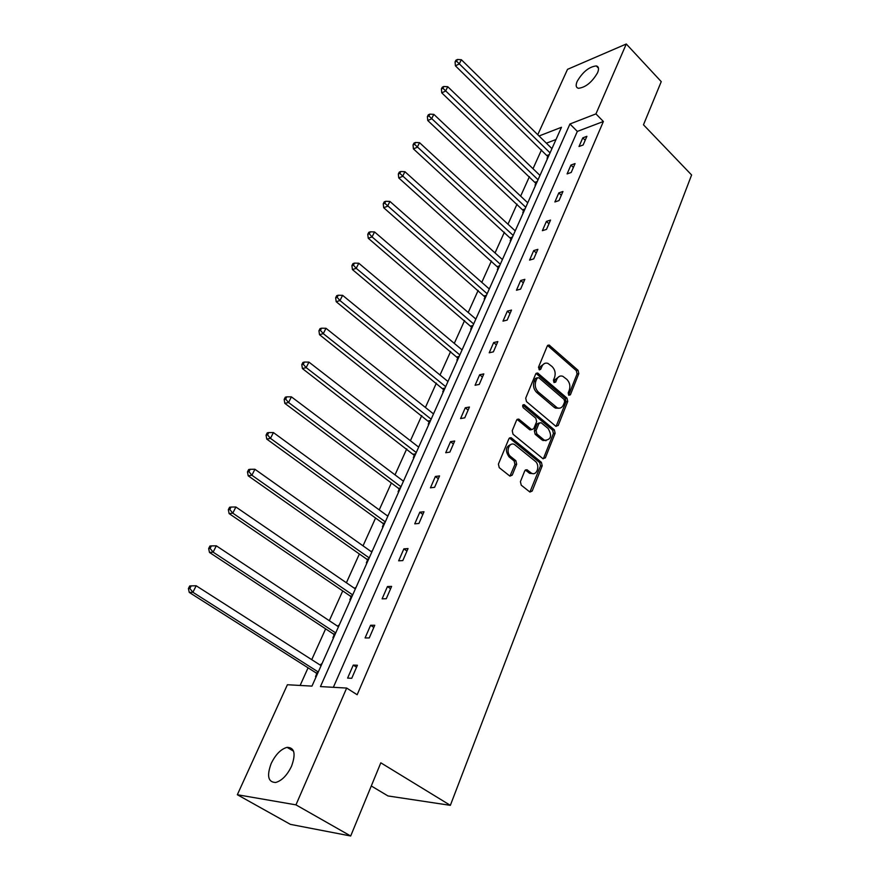 <?xml version="1.0" encoding="UTF-8"?>
<svg xmlns="http://www.w3.org/2000/svg" width="880" height="880" viewBox="0 0 880 880"><rect width="100%" height="100%" fill="white"/><g stroke="black" fill="none" stroke-linecap="round" stroke-linejoin="round"><path stroke-width="1.32" d="M568.744 395.252L570.405 394.79L578.798 373.626L578.039 370.293L549.12 345.037L547.294 345.972L538.483 367.246L539.407 369.875L540.76 369.204L541.904 366.432C543.268 363.561 545.281 362.549 547.954 363.396L552.09 366.553C555.027 369.633 555.852 373.241 554.576 377.399L553.454 380.171L554.004 382.547L555.687 382.096L556.809 379.335C558.162 376.442 560.164 375.43 562.804 376.288L566.83 379.368C569.723 382.404 570.548 385.99 569.294 390.137L568.205 392.887L568.744 395.252M271.216 763.433C275.66 754.402 280.951 749.045 287.089 747.351C294.525 747.494 296.01 753.775 291.555 766.194C287.155 775.269 281.875 780.692 275.715 782.474C268.103 782.287 266.596 775.94 271.216 763.433M577.192 81.323C582.758 71.896 589.116 66.759 596.277 65.923C598.752 66.539 599.181 68.827 597.553 72.787C591.998 82.247 585.64 87.417 578.49 88.286C575.938 87.67 575.509 85.349 577.192 81.323M520.41 481.657L521.224 485.166L529.914 492.052L532.191 491.04L542.212 465.795L541.409 462.352L511.148 437.712L508.926 438.702L498.41 464.123L499.235 467.665L509.916 476.135L512.226 475.134L516.67 464.222L515.856 460.724L510.752 456.61C505.34 452.639 508.937 441.287 514.547 444.554L535.183 461.197C540.496 465.124 536.921 476.454 531.388 473.132L527.032 469.766L524.799 470.767L520.41 481.657M537.768 134.717L567.523 69.344L626.285 44L661.243 81.631L643.478 124.795L691.603 174.977L450.351 805.343L380.82 762.817L350.691 836L295.955 804.859L237.336 794.728L287.397 684.739L311.971 686.114L561.473 127.281L539.055 135.982M626.285 44L595.947 113.894L569.943 123.992L320.452 686.587L346.665 688.061L295.955 804.859M346.665 688.061L357.159 694.738L603.383 121.495L595.947 113.894M555.786 426.228L558.206 425.513L567.743 401.478L566.973 398.112L537.647 373.032L535.7 373.978L525.701 398.156L526.493 401.621L555.786 426.228M555.137 433.246L545.358 457.875L542.883 458.645L513.029 434.225L512.226 430.727L516.637 420.057L518.782 419.089L531.674 429.627L533.786 428.648L536.624 421.663L535.821 418.209L523.303 407.748C522.214 405.823 522.511 404.789 524.194 404.635L554.345 429.836L555.137 433.246L553.399 433.51L543.609 458.106L545.358 457.875M350.691 836L290.389 824.362L237.336 794.728M371.283 785.972L387.981 795.949L450.351 805.343M339.097 625.35L338.404 625.35L338.943 625.713M333.619 637.626L332.915 637.626L334.147 634.865M334.301 634.535L334.598 633.875M337.931 626.406L338.404 625.35M372.262 551.067L371.558 551.122L372.075 551.485M367.07 562.705L366.366 562.749L367.532 560.142M367.697 559.779L368.016 559.053M371.305 551.694L371.558 551.122M403.733 480.59L403.029 480.689L403.524 481.052M398.794 491.645L398.09 491.733L399.201 489.247M428.934 424.138L428.23 424.27L429.286 421.905M457.6 359.942L456.896 360.096L457.897 357.852M484.891 298.804L484.187 299.002L485.144 296.857M510.906 240.526L510.213 240.746L511.126 238.7M535.744 184.899L535.051 185.141L535.92 183.194M556.006 139.524L546.392 143.176M541.508 149.831L533.005 168.707M529.419 176.66L520.641 196.13M517.044 204.105L507.991 224.202M504.394 232.199L495.044 252.934M491.425 260.953L481.789 282.359M478.159 290.4L468.204 312.499M464.574 320.551L454.289 343.376M450.648 351.45L440.022 375.023M436.37 383.119L425.403 407.462M421.751 415.569L410.41 440.737M406.747 448.855L395.021 474.87M391.358 482.999L379.236 509.894M375.573 518.034L363.033 545.842M359.359 553.993L346.401 582.769M342.727 590.92L329.307 620.697M325.633 628.848L311.74 659.67M308.066 667.821L300.124 685.454M547.745 158.026L547.052 158.279L547.899 156.376M523.468 212.388L522.775 212.619L523.666 210.628M498.058 269.324L497.354 269.522L498.289 267.443M471.405 329.01L470.701 329.175L471.68 326.986M443.443 391.644L442.739 391.787L443.762 389.488M418.869 446.688L418.231 446.787M414.051 457.468L413.358 457.567L414.436 455.147M388.201 515.372L387.497 515.449L388.003 515.812M383.141 526.713L382.437 526.779L383.57 524.238M355.905 587.719L355.201 587.741L355.729 588.104M350.559 599.665L349.866 599.687L351.065 597.003M351.219 596.662L351.527 595.969M354.838 588.555L355.201 587.741M321.838 664.015L321.145 663.993L321.684 664.345M316.206 676.632L315.513 676.599L316.767 673.772M316.91 673.453L317.196 672.826M320.551 665.302L321.145 663.993M603.383 121.495L577.335 131.406L333.355 687.313M577.335 131.406L569.943 123.992M347.6 678.095L353.265 665.093L357.412 665.236L351.747 678.293L347.6 678.095M365.09 637.923L370.601 625.273L374.759 625.262L369.248 637.956L365.09 637.923M382.107 598.84L387.453 586.542L391.622 586.388L386.265 598.73L382.107 598.84M398.651 560.824L403.865 548.867L408.034 548.57L402.82 560.582L398.651 560.824M414.755 523.831L419.826 512.182L424.006 511.764L418.935 523.457L414.755 523.831M430.441 487.817L435.38 476.476L439.549 475.926L434.61 487.311L430.441 487.817M445.709 452.738L450.516 441.683L454.696 441.023L449.878 452.111L445.709 452.738M460.581 418.561L465.267 407.792L469.447 407.022L464.761 417.824L460.581 418.561M475.079 385.264L479.655 374.759L483.824 373.89L479.248 384.417L475.079 385.264M489.214 352.792L493.669 342.562L497.838 341.583L493.383 351.846L489.214 352.792M502.997 321.123L507.353 311.146L511.5 310.079L507.166 320.089L502.997 321.123M516.45 290.246L520.685 280.5L524.843 279.345L520.597 289.113L516.45 290.246M529.573 260.106L533.709 250.591L537.856 249.359L533.72 258.885L529.573 260.106M542.377 230.681L546.414 221.397L550.55 220.077L546.513 229.383L542.377 230.681M554.884 201.96L558.822 192.896L562.947 191.499L559.009 200.585L554.884 201.96M567.094 173.91L570.944 165.055L575.058 163.581L571.208 172.458L567.094 173.91M579.018 146.498L582.791 137.852L586.894 136.312L583.132 144.991L579.018 146.498M582.791 137.852L585.189 140.25M570.944 165.055L573.386 167.453M558.822 192.896L561.308 195.283M546.414 221.397L548.944 223.784M533.709 250.591L536.283 252.967M520.685 280.5L523.314 282.865M507.353 311.146L510.026 313.489M493.669 342.562L496.397 344.894M479.655 374.759L482.438 377.08M465.267 407.792L468.105 410.102M450.516 441.683L453.409 443.971M435.38 476.476L438.328 478.742M419.826 512.182L422.851 514.426M403.865 548.867L406.945 551.078M387.453 586.542L390.61 588.742M370.601 625.273L373.813 627.44M353.265 665.093L356.554 667.238M559.537 376.288L555.082 379.665L556.809 379.335M555.687 382.096L553.96 382.426L555.082 379.665M544.61 363.429L540.177 366.784L541.904 366.432M540.76 369.204L539.033 369.556L540.177 366.784M570.405 394.79L568.667 395.098L577.071 373.967L576.301 370.634L547.569 345.488M556.072 426.426L566.005 401.786L565.235 398.42L536.041 373.417M564.652 401.808L564.102 399.443L538.78 377.718L537.053 378.169L535.843 381.117C534.523 385.352 535.37 389.004 538.362 392.095L557.227 407.825C559.988 408.804 562.067 407.77 563.475 404.745L564.652 401.808M537.35 377.718L535.337 378.51L537.053 378.169M558.855 408.221L555.489 408.122L554.059 407.209L536.646 392.414C533.643 389.334 532.807 385.682 534.116 381.458L535.337 378.51M543.147 458.832L543.609 458.106M531.619 429.594L529.562 429.649L517.077 419.386M522.808 405.163L552.607 430.111L554.345 429.836M543.697 439.648L544.687 440.297C551.078 439.791 552.233 435.864 548.152 428.516L540.969 422.598L538.912 423.566L536.085 430.551L536.877 434.005L543.697 439.648L541.959 439.912L546.04 440.693M539.385 422.851L537.174 423.852L538.912 423.566M541.959 439.912L535.15 434.269L534.347 430.826L537.174 423.852M553.399 433.51L552.607 430.111M532.862 473.605L529.65 473.341L525.316 469.997L527.032 469.766M511.247 444.345C505.67 446.446 504.933 450.615 509.025 456.841L510.752 456.61M509.949 476.146L514.932 464.453L514.129 460.955L509.025 456.841M529.903 492.041L540.463 466.026L539.671 462.572L509.421 437.987L511.148 437.712M551.936 148.632L461.362 59.73L459.206 64.009L455.4 65.813L548.218 156.959M456.599 61.204L457.457 59.488L455.939 60.214L455.081 61.93L456.599 61.204L550.044 152.878M457.457 59.488L461.362 59.73M455.4 65.813L455.081 61.93M539.979 175.417L447.755 86.713L445.544 91.102L441.749 92.84L536.25 183.777M442.915 88.242L443.806 86.493L442.288 87.197L441.397 88.946L442.915 88.242L538.043 179.762M443.806 86.493L447.755 86.713M441.749 92.84L441.397 88.946M527.747 202.818L433.829 114.356L431.563 118.855L427.757 120.516L523.996 211.222M428.901 115.94L429.814 114.147L428.296 114.818L427.383 116.622L428.901 115.94L525.756 207.273M429.814 114.147L433.829 114.356M427.757 120.516L427.383 116.622M515.218 230.868L419.551 142.681L417.23 147.279L413.424 148.874L511.456 239.294M414.546 144.32L415.481 142.483L413.963 143.132L413.028 144.969L414.546 144.32L513.194 235.422M415.481 142.483L419.551 142.681M413.424 148.874L413.028 144.969M502.403 259.567L404.921 171.699L402.545 176.407L398.75 177.925L498.63 268.037M399.839 173.404L400.785 171.523L399.267 172.128L398.321 174.02L399.839 173.404L500.324 264.231M400.785 171.523L404.921 171.699M398.75 177.925L398.321 174.02M489.28 288.959L389.928 201.443L387.486 206.272L383.691 207.713L485.496 297.462M384.758 203.214L385.737 201.278L384.219 201.861L383.24 203.797L384.758 203.214L487.157 293.744M385.737 201.278L389.928 201.443M383.691 207.713L383.24 203.797M475.849 319.066L374.55 231.946L372.053 236.907L368.258 238.249L472.043 327.591M369.292 233.783L370.293 231.803L368.775 232.353L367.774 234.333L369.292 233.783L372.053 236.907L473.66 323.961M370.293 231.803L374.55 231.946M368.258 238.249L367.774 234.333M462.077 349.91L358.776 263.23L356.213 268.323L352.429 269.577L458.26 358.457M353.43 265.144L354.453 263.109L352.946 263.615L351.912 265.65L353.43 265.144L356.213 268.323L459.833 354.926M354.453 263.109L358.776 263.23M352.429 269.577L351.912 265.65M447.964 381.513L342.595 295.328L339.966 300.553L336.193 301.708L444.136 390.093M337.15 297.319L338.206 295.229L336.699 295.702L335.643 297.792L337.15 297.319L339.966 300.553L445.665 386.65M338.206 295.229L342.595 295.328M336.193 301.708L335.643 297.792M433.499 413.908L325.985 328.284L323.279 333.641L319.517 334.697L429.66 422.521M320.441 330.352L321.519 328.207L320.023 328.636L318.934 330.77L320.441 330.352L323.279 333.641L431.145 419.177M321.519 328.207L325.985 328.284M319.517 334.697L318.934 330.77M418.671 447.128L308.935 362.109L306.152 367.62L302.401 368.566L414.81 455.763M303.281 364.265L304.392 362.054L302.896 362.45L301.785 364.639L303.281 364.265L306.152 367.62L416.251 452.54M304.392 362.054L308.935 362.109M302.401 368.566L301.785 364.639M403.458 481.206L291.412 396.858L288.563 402.512L284.823 403.348L398.387 488.257L399.586 489.863M285.659 399.091L286.803 396.836L285.307 397.177L284.174 399.432L285.659 399.091L288.563 402.512L400.983 486.75M286.803 396.836L291.412 396.858M284.823 403.348L284.174 399.432M387.838 516.175L273.416 432.564L270.49 438.372L266.761 439.087L382.745 523.237L383.966 524.854M267.553 434.885L268.73 432.564L267.245 432.85L266.068 435.171L267.553 434.885L270.49 438.372L385.297 521.862M268.73 432.564L273.416 432.564M266.761 439.087L266.068 435.171M371.822 552.068L254.914 469.26L251.9 475.244L248.204 475.816L366.718 559.163L367.939 560.758M248.941 471.68L250.151 469.293L248.666 469.535L247.467 471.911L248.941 471.68L251.9 475.244L369.215 557.909M250.151 469.293L254.914 469.26M248.204 475.816L247.467 471.911M355.366 588.918L235.895 507.001L232.793 513.15L229.108 513.59L350.196 596.002L351.472 597.63M229.801 509.509L231.044 507.056L229.57 507.243L228.327 509.696L229.801 509.509L232.793 513.15L352.693 594.913M231.044 507.056L235.895 507.001M229.108 513.59L228.327 509.696M338.47 626.769L216.326 545.82L213.136 552.145L209.473 552.442L333.267 633.875L334.565 635.492M210.111 548.438L211.387 545.908L209.935 546.029L208.648 548.559L210.111 548.438L213.136 552.145L335.72 632.929M211.387 545.908L216.326 545.82M209.473 552.442L208.648 548.559M321.101 665.654L196.185 585.772L192.907 592.273L189.266 592.416L315.865 672.771L317.196 674.399M189.849 588.489L191.169 585.882L189.717 585.959L188.397 588.555L189.849 588.489L192.907 592.273L318.274 671.99M191.169 585.882L196.185 585.772M189.266 592.416L188.397 588.555M547.998 345.774L549.714 345.389M576.301 370.634L578.039 370.293M577.071 373.967L578.798 373.626M536.448 373.692L538.164 373.351M565.235 398.42L566.973 398.112M566.005 401.786L567.743 401.478M556.468 425.788L558.206 425.513M534.116 381.458L535.843 381.117M536.646 392.414L538.362 392.095M554.059 407.209L555.786 406.912M517.451 419.628L519.178 419.342M529.562 429.649L531.289 429.374M522.83 405.13L524.502 404.833M534.347 430.826L536.085 430.551M535.15 434.269L536.877 434.005M525.591 470.184L527.329 469.964M528.869 472.824L530.607 472.615M514.129 460.955L515.856 460.724M514.932 464.453L516.67 464.222M510.499 475.343L512.226 475.134M509.773 438.207L511.5 437.943M539.671 462.572L541.409 462.352M540.463 466.026L542.212 465.795M530.442 491.238L532.191 491.04M547.228 155.408L549.252 154.66M547.723 156.068L548.79 155.672M535.238 182.215L537.262 181.5M535.744 182.886L536.811 182.501M522.973 209.649L524.997 208.967M523.49 210.32L524.557 209.957M510.422 237.721L512.446 237.083M510.939 238.392L512.017 238.051M497.574 266.453L499.598 265.859M498.102 267.124L499.18 266.805M484.418 295.867L486.453 295.317M484.957 296.538L486.035 296.241M470.943 325.996L472.978 325.49M471.493 326.667L472.571 326.403M457.138 356.862L459.173 356.4M457.699 357.533L458.777 357.291M442.992 388.498L445.038 388.08M443.564 389.158L444.642 388.938M428.494 420.915L430.54 420.552M429.077 421.586L430.155 421.388M413.633 454.157L415.668 453.849M414.227 454.828L415.305 454.663M398.387 488.257L400.422 488.004M398.992 488.917L400.07 488.785M382.745 523.237L384.78 523.039M383.361 523.908L384.439 523.798M366.685 559.141L368.72 559.009L366.718 559.163M367.312 559.812L368.39 559.746M350.196 596.002L352.231 595.947M350.845 596.673L351.912 596.64M333.267 633.875L335.291 633.886M333.927 634.535L334.994 634.546M315.865 672.771L317.889 672.859M316.547 673.431L317.614 673.486M287.089 747.351L293.579 751.19M596.277 65.923L598.488 68.244M547.69 345.345L549.12 345.037M536.118 373.34L537.647 373.032M555.489 408.122L557.227 407.825M517.099 419.364L518.782 419.089M529.947 429.891L531.674 429.627M523.05 404.844L524.194 404.635M542.949 440.55L544.687 440.297M529.65 473.341L531.388 473.132M350.35 596.112L352.176 596.068M333.52 634.073L335.203 634.084M316.239 673.068L317.768 673.134"/></g></svg>
